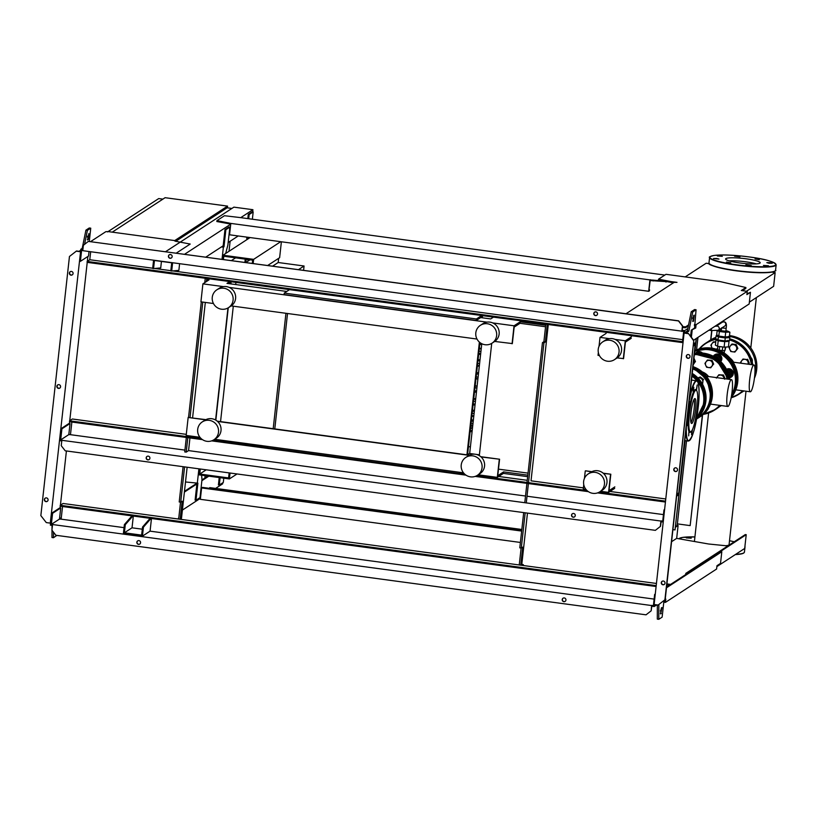 <?xml version="1.0" encoding="UTF-8"?>
<svg xmlns="http://www.w3.org/2000/svg" width="817" height="817" viewBox="0 0 817 817"><rect width="100%" height="100%" fill="white"/><g stroke="black" fill="none" stroke-linecap="round" stroke-linejoin="round"><path stroke-width="1.23" d="M698.014 378.046A3.656 3.564 56.9 0 1 701.354 378.618L699.74 377.301L697.779 378.138M702.467 384.072L702.794 381.968A3.656 3.564 56.9 0 1 702.201 383.592M701.354 378.618A3.656 3.564 56.9 0 1 702.794 381.968L703.08 379.854L701.354 378.618M702.62 384.01L703.08 379.854M699.74 377.301L700.24 376.974L703.58 379.527M697.912 377.954L700.24 376.974M200.298 469.009L199.746 474.034L206.231 469.806M230.047 473.012L229.393 478.936L237.032 473.952M229.393 478.936L198.756 474.81L199.409 468.887M199.746 474.034L228.597 477.925L229.158 472.89M231.456 260.552L235.623 257.835M247.408 259.428L246.52 259.306M247.388 259.898L247.99 259.5M253.178 263.483L253.638 259.357L223 255.221L222.541 259.357M223 255.221L250.084 237.553M253.638 259.357L280.721 241.689M223.429 259.469L223.787 256.242L252.647 260.133L252.29 263.36M267.741 265.443L279.628 257.692L281.385 241.781M245.907 262.502L250.073 259.786M272.674 266.107L278.188 262.512L278.648 258.325M298.552 269.6L304.067 266.005L278.188 262.512M220.549 421.613L233.294 306.191M235.684 284.551L235.919 282.406M303.597 270.274L304.067 266.005M288.564 289.504L288.472 290.331M285.94 313.289L273.195 428.711M717.306 339.923A5.331 0.746 6.3 0 0 717.214 340.046A5.331 0.746 6.3 0 0 721.973 341.322A5.331 0.746 6.3 0 0 727.712 341.332A5.331 0.746 6.3 0 0 727.804 341.21L727.896 340.311M717.734 336.032A5.331 0.746 6.3 0 0 717.643 336.144A5.331 0.746 6.3 0 0 722.412 337.421A5.331 0.746 6.3 0 0 728.141 337.431A5.331 0.746 6.3 0 0 728.233 337.319L728.335 336.42M721.36 330.191A4.871 0.684 6.3 0 0 718.807 330.405A4.871 0.684 6.3 0 0 718.725 330.507A4.871 0.684 6.3 0 0 723.076 331.671A4.871 0.684 6.3 0 0 728.325 331.682A4.871 0.684 6.3 0 0 728.407 331.579A4.871 0.684 6.3 0 0 725.904 330.691M718.776 330.701A4.871 0.684 6.3 0 0 718.694 330.803A4.871 0.684 6.3 0 0 723.045 331.978A4.871 0.684 6.3 0 0 728.294 331.988A4.871 0.684 6.3 0 0 728.376 331.876L728.407 331.579M721.329 330.742L725.813 331.232M717.152 330.691L716.683 334.98L718.827 336.083L725.179 336.931L729.387 336.696L729.887 332.202L727.498 331.069M718.827 336.083L719.328 331.59L729.887 332.202M725.179 336.931L725.68 332.437M718.827 330.395L717.959 330.436M717.449 330.63L719.328 331.59M717.694 335.716L716.07 335.807L715.733 338.8L718.061 339.995L724.924 340.914L729.479 340.658L729.806 337.656L728.284 336.88M716.07 335.807L718.388 336.992L725.261 337.921L729.806 337.656M718.061 339.995L718.388 336.992M724.924 340.914L725.261 337.921M717.255 339.678L715.978 339.749L715.386 345.142L717.592 346.275L724.117 347.154L728.437 346.898L729.03 341.506L727.835 340.893M715.978 339.749L718.184 340.883L729.03 341.506M717.592 346.275L718.184 340.883M724.117 347.154L724.71 341.761M717.479 349.584L717.837 346.306M717.816 349.707L719.246 350.166L719.644 346.551M719.246 350.166L722.33 350.575L722.728 346.959M722.33 350.575L724.914 350.605L725.302 347.082M724.914 350.605L725.843 347.051M90.636 241.577L105.812 231.681L108.099 231.589L175.614 240.698L174.95 241.127L190.198 244.058L176.309 253.117M175.553 241.24L175.614 240.698M162.889 199.134L158.712 198.572L107.578 231.916M227.565 206.109L174.726 240.576L112.256 232.151L165.095 197.694L227.565 206.109L227.381 207.824M175.767 241.281L227.126 207.794L231.895 208.437M676.987 525.525L677.375 523.881L690.161 525.607L702.354 415.148M710.657 339.943L711.689 330.579M677.375 523.881L686.535 440.833M696.584 349.829L697.963 337.37M702.579 414.965L690.161 525.607M711.893 330.599L710.882 339.801M696.38 338.401L695.042 350.493M685.085 440.639L675.026 529.916L684.881 440.608M694.828 350.595L696.155 338.544M672.912 529.63L675.026 529.916M482.071 317.762L482.204 316.598L476.25 320.478L284.091 294.58L284.255 293.078L476.413 318.987L481.703 315.536M476.25 320.478L476.413 318.987M289.555 289.627L284.255 293.078M267.333 446.378L267.19 447.665L459.348 473.564L461.002 472.481M459.491 472.277L459.348 473.564M479.385 342.098L466.936 454.824M482.561 315.648L482.326 317.793M479.62 342.303L467.191 454.855M274.788 428.925L287.523 313.503M588.22 473.931L590.732 472.297A10.652 10.396 56.9 0 1 606.96 482.622A10.652 10.396 56.9 0 1 602.364 490.149L599.862 491.783A10.652 10.396 56.9 0 1 583.634 481.448A10.652 10.396 56.9 0 1 599.484 473.942A10.652 10.396 56.9 0 1 599.862 491.783M461.227 464.955A10.652 10.396 -123.1 0 0 477.465 475.28A10.652 10.396 -123.1 0 0 477.087 457.438A10.652 10.396 -123.1 0 0 461.227 464.955M477.465 475.28L479.967 473.646A10.652 10.396 -123.1 0 0 479.589 455.815A10.652 10.396 -123.1 0 0 468.325 455.804L465.823 457.428M202.279 421.909L204.781 420.275A10.652 10.396 56.9 0 1 221.009 430.61A10.652 10.396 56.9 0 1 216.413 438.126L213.911 439.76A10.652 10.396 56.9 0 1 197.683 429.436A10.652 10.396 56.9 0 1 213.533 421.919A10.652 10.396 56.9 0 1 213.911 439.76M614.455 359.664L616.958 358.03A10.652 10.396 -123.1 0 0 616.569 340.199A10.652 10.396 -123.1 0 0 605.315 340.189L602.813 341.823A10.652 10.396 -123.1 0 0 603.191 359.654A10.652 10.396 -123.1 0 0 619.041 352.147A10.652 10.396 -123.1 0 0 602.813 341.823M496.634 335.644A10.652 10.396 56.9 0 1 480.784 343.16A10.652 10.396 56.9 0 1 480.406 325.319A10.652 10.396 56.9 0 1 496.634 335.644M480.406 325.319L482.908 323.685A10.652 10.396 56.9 0 1 499.136 334.02A10.652 10.396 56.9 0 1 494.551 341.537L492.048 343.171M228.505 307.652L231.007 306.018A10.652 10.396 -123.1 0 0 230.629 288.176A10.652 10.396 -123.1 0 0 219.365 288.166L216.862 289.8A10.652 10.396 -123.1 0 0 217.24 307.641A10.652 10.396 -123.1 0 0 233.09 300.125A10.652 10.396 -123.1 0 0 216.862 289.8M493.468 317.119L490.69 318.926L480.702 317.578M491.711 343.375L479.313 455.641M286.777 291.444L226.973 283.376L229.74 281.569M230.629 283.877L230.813 282.263L228.74 283.622M215.596 420.02L227.974 307.968M231.119 281.753L230.884 283.907M228.249 307.805L215.841 420.163M676.936 493.192L678.733 493.437L695.134 344.845L693.173 346.132M631.245 338.299L625.403 342.109L623.585 358.581L617.111 357.928M545.552 326.749L520 323.297L514.159 327.106L512.341 343.589L494.714 341.435M498.482 469.142L528.048 473.125M693.531 342.895L695.584 343.171L678.845 494.755L676.599 496.215M614.68 488.382L608.563 492.375L600.597 491.303M585.901 489.322L583.277 488.964L583.757 484.614M527.659 476.658L503.425 473.39L497.308 477.373L478.2 474.8M463.494 472.818L214.646 439.28M199.951 437.299L186.174 435.441L188.155 417.467L205.904 419.642M476.995 339.045L231.16 305.905M213.451 303.515L200.921 301.83L202.902 283.856L209.029 279.863L207.835 279.71M599.402 355.538L598.024 355.354L598.34 352.505M631.408 336.798L625.291 340.791L623.31 358.765M609.38 338.647L600.015 337.38L599.024 346.306M625.291 340.791L615.109 339.412M600.015 337.38L606.132 333.387M545.715 325.248L520.163 321.806L520 323.297M520.163 321.806L514.046 325.789L512.065 343.773M514.046 325.789L492.702 322.919M486.983 322.143L229.158 287.4M223.439 286.624L202.902 283.856M217.23 421.163L469.458 455.161M480.774 456.693L499.575 459.225L481.07 456.948M527.823 475.157L503.599 471.889L497.757 475.698L499.575 459.225M469.111 455.335L217.526 421.429M205.567 419.815L188.155 417.467M591.518 471.838L585.534 470.806L591.855 471.664M603.181 473.186L610.82 474.217L603.477 473.441M614.844 486.881L609.002 490.69L610.82 474.217M608.563 492.375L610.544 474.401M584.441 478.415L585.258 470.99M503.425 473.39L503.599 471.889M497.308 477.373L499.299 459.399M678.733 493.437L676.762 494.724M695.584 343.171L693.337 344.631M468.468 446.613L470.398 446.879M479.957 342.578L467.569 454.742L469.683 453.364M481.683 344.641L479.753 344.386M480.6 354.507L478.67 354.251M479.303 366.241L477.373 365.985M477.884 379.047L475.954 378.792M475.188 385.798L477.118 386.063M473.778 398.543L475.708 398.798M472.502 410.134L474.422 410.389M471.429 419.785L473.36 420.05M470.653 426.852L472.583 427.107M474.922 454.191L469.673 453.486L481.785 343.722M475.688 454.303L479.405 454.803M694.644 398.665A12.561 2.094 -82.3 0 1 694.961 398.584A12.561 2.094 -82.3 0 1 695.471 410.42A12.561 2.094 -82.3 0 1 691.917 423.38A12.561 2.094 -82.3 0 1 691.601 423.472A12.561 2.094 -82.3 0 1 691.09 411.635A12.561 2.094 -82.3 0 1 694.644 398.665M694.103 399.309A12.561 2.094 -82.3 0 1 693.868 411.104A12.561 2.094 -82.3 0 1 690.968 422.542M690.559 432.05A21.61 3.605 -82.3 0 1 690.447 432.142A21.61 3.605 -82.3 0 1 690.334 432.213A21.61 3.605 -82.3 0 1 689.007 431.58A21.61 3.605 -82.3 0 1 688.139 421.46A21.61 3.605 -82.3 0 1 689.936 405.181A21.61 3.605 -82.3 0 1 693.347 392.283A21.61 3.605 -82.3 0 1 695.032 389.678A21.61 3.605 -82.3 0 1 696.135 389.913L696.635 390.587A21.007 3.503 -82.3 0 1 696.758 411.492A21.007 3.503 -82.3 0 1 691.1 431.621A21.007 3.503 -82.3 0 1 690.998 431.693A21.007 3.503 -82.3 0 1 689.446 413.525A21.007 3.503 -82.3 0 1 695.563 390.352A21.007 3.503 -82.3 0 1 696.635 390.587M692.928 390.24L693.796 387.197L693.347 392.283L692.928 390.24M696.319 390.158L697.197 384.981L696.503 390.403M697.738 397.174L697.667 401.576M696.258 414.832L695.298 419.999M692.469 429.548L691.58 434.695L691.631 431.039M688.68 435.87L688.905 431.478L688.68 435.87M687.26 425.494L687.924 420.081L687.26 425.494M689.027 406.59L689.957 401.739L689.936 405.181L689.027 406.59M732.114 391.425A13.532 2.257 -82.3 0 1 727.835 406.447A13.532 2.257 -82.3 0 1 727.171 394.642A13.532 2.257 -82.3 0 1 731.45 379.619A13.532 2.257 -82.3 0 1 732.114 391.425M708.533 376.535A13.532 13.205 -123.1 0 0 702.303 371.909M716.989 377.668A3.656 3.564 56.9 0 1 717.571 376.463L716.397 378.087M724.648 379.2L723.75 377.301A3.656 3.564 56.9 0 1 724.056 378.628M720.86 375.085A3.656 3.564 56.9 0 1 723.75 377.301L722.984 375.32L718.858 374.768L717.571 376.463A3.656 3.564 56.9 0 1 720.86 375.085M722.984 375.32L723.474 375.003L725.098 378.761M718.858 374.768L723.474 375.003M706.123 361.757L704.948 363.381L705.725 365.352A3.656 3.564 56.9 0 1 709.411 360.379A3.656 3.564 56.9 0 1 711.903 366.19A3.656 3.564 56.9 0 1 705.725 365.352L706.613 367.252L710.739 367.803L713.2 364.494L711.536 360.614L707.41 360.062L706.123 361.757M710.739 367.803L713.2 364.494M711.536 360.614L712.026 360.297L713.69 364.168M707.41 360.062L712.026 360.297M693.245 364.351L693.694 363.728A3.656 3.564 56.9 0 1 693.255 364.219M693.776 359.551A3.656 3.564 56.9 0 1 693.694 363.728L694.981 362.033L693.786 359.409M694.981 362.033L693.194 364.801M693.929 358.112L695.481 361.706M705.592 412.064L707.022 410.471A3.656 3.564 56.9 0 1 706.388 411.125M707.44 409.736A3.656 3.564 56.9 0 1 707.022 410.471L708.206 408.582M705.847 412.095L708.308 408.776M737.332 348.747L736.046 350.442A3.656 3.564 -123.1 0 0 736.444 346.847L737.332 348.747L737.833 348.42L736.168 344.549L732.042 343.998L733.554 344.631A3.656 3.564 -123.1 0 0 729.867 349.605A3.656 3.564 -123.1 0 0 736.046 350.442L734.881 352.066L730.755 351.504L729.091 347.633L731.552 344.314M733.554 344.631L735.668 344.876L736.444 346.847A3.656 3.564 -123.1 0 0 733.554 344.631M734.881 352.066L737.833 348.42M748.004 364.168A3.656 3.564 -123.1 0 0 747.892 361.553L748.781 363.453L748.209 364.198M740.866 363.208L740.539 362.339L741.713 360.716A3.656 3.564 -123.1 0 0 741.029 363.228M741.713 360.716L743 359.02L745.002 359.337A3.656 3.564 -123.1 0 0 741.713 360.716M745.002 359.337L747.116 359.582L747.892 361.553A3.656 3.564 -123.1 0 0 745.002 359.337M743 359.02L747.116 359.582M748.464 364.229L749.281 363.126L747.616 359.255M717.837 347.991L716.662 349.605M716.264 349.176A3.656 3.564 -123.1 0 0 717.622 348.246M712.547 349.053L711.648 347.154A3.656 3.564 -123.1 0 0 712.363 348.236M711.648 347.154L710.882 345.183L712.046 343.559A3.656 3.564 -123.1 0 0 711.648 347.154M712.046 343.559L713.333 341.863L715.335 342.18A3.656 3.564 -123.1 0 0 712.046 343.559M713.333 341.863L715.753 341.792M716.969 349.41L717.571 348.726M729.111 375.943A2.431 2.38 -123.1 0 0 727.569 371.51M727.712 371.847A2.134 2.083 56.9 0 1 729.019 375.626M729.132 368.855A4.565 4.453 -123.1 0 0 726.517 369.304A4.565 4.453 -123.1 0 1 733.166 372.266A4.565 4.453 -123.1 0 1 731.297 377.066L731.133 377.168A4.565 4.453 -123.1 0 0 729.132 368.855M729.54 377.811A4.565 4.453 -123.1 0 0 731.133 377.168M726.691 369.652L731.041 370.07L732.696 373.941L729.54 377.72L732.001 374.4L731.103 372.501A3.656 3.564 56.9 0 1 729.407 377.168M731.103 372.501L730.337 370.53L728.213 370.285A3.656 3.564 56.9 0 1 731.103 372.501M727.028 370.326A3.656 3.564 56.9 0 1 728.213 370.285L726.211 369.968M731.041 370.07L730.337 370.53M732.696 373.941L732.001 374.4M718.654 359.735A2.431 2.38 -123.1 0 0 714.987 357.172M715.294 357.356A2.134 2.083 56.9 0 1 718.337 359.48M720.696 361.553A4.565 4.453 -123.1 0 0 714.701 354.813A4.565 4.453 -123.1 0 0 713.323 356.253M720.737 361.594A4.565 4.453 -123.1 0 0 714.783 354.762M719.266 361.39L720.553 359.694L719.654 357.795A3.656 3.564 56.9 0 1 719.695 360.624M719.654 357.795L718.889 355.824L716.764 355.579A3.656 3.564 56.9 0 1 719.654 357.795M713.854 356.529A3.656 3.564 56.9 0 1 716.764 355.579L714.763 355.262L713.476 356.968M714.763 355.262L719.593 355.364L721.258 359.235L720.032 360.93M719.593 355.364L718.889 355.824M721.258 359.235L720.553 359.694M702.099 352.995A4.565 4.453 -123.1 0 0 695.584 353.148M702.395 353.026A4.565 4.453 -123.1 0 0 696.564 352.311M697.412 352.954L696.36 353.056M696.554 352.811L701.394 352.944M754.591 376.76A13.532 2.257 -82.3 0 1 750.312 391.782A13.532 2.257 -82.3 0 1 749.638 379.987A13.532 2.257 -82.3 0 1 753.917 364.964A13.532 2.257 -82.3 0 1 754.591 376.76M733.625 362.227A13.532 13.205 -123.1 0 0 730.143 358.214M750.874 357.489A4.596 4.483 56.9 0 1 752.345 361.42L752.273 362.033M741.07 392.732A30.443 29.708 -123.1 0 0 742.459 391.884A30.443 29.708 -123.1 0 0 743.848 390.914M754.785 374.676A30.443 29.708 -123.1 0 0 755.572 370.397A30.443 29.708 -123.1 0 0 729.418 336.471M742.459 391.884L743.572 391.159A30.443 29.708 -123.1 0 0 743.919 390.924M754.408 378.302A30.443 29.708 -123.1 0 0 756.685 369.672A30.443 29.708 -123.1 0 0 729.51 335.613M715.896 337.329A30.443 29.708 -123.1 0 0 710.31 340.158L709.197 340.883A30.443 29.708 -123.1 0 0 707.859 341.812M715.866 337.666A30.443 29.708 -123.1 0 0 709.197 340.883M725.904 258.58A17.402 2.441 -173.7 0 1 744.634 258.611A17.402 2.441 -173.7 0 1 760.188 262.778A17.402 2.441 -173.7 0 1 759.902 263.166A17.402 2.441 -173.7 0 1 741.172 263.135A17.402 2.441 -173.7 0 1 725.608 258.958A17.402 2.441 -173.7 0 1 725.904 258.58M729.121 260.868A17.402 2.441 -173.7 0 1 756.348 263.871M746.013 391.21L729.07 544.684A17.402 2.441 -173.7 0 1 728.774 545.062A17.402 2.441 -173.7 0 1 725.996 545.705M695.134 541.64A17.402 2.441 -173.7 0 1 694.481 540.864L708.605 413.014M739.957 256.834L734.554 256.17L739.957 256.834M759.31 259.724L755.051 258.938L759.31 259.724M769.052 263.278L766.826 262.655L770.053 262.625L772.269 263.258L769.052 263.278M763.466 265.433L768.44 265.76L763.466 265.433M745.839 264.912L751.242 265.566L745.839 264.912M726.487 262.022L730.755 262.808L726.487 262.022M716.754 258.458L718.97 259.091L713.527 258.489L716.754 258.458M722.33 256.313L717.357 255.987L722.33 256.313M691.202 538.209L686.239 537.882L691.202 538.209M521.726 530.417L202.442 487.392L201.605 487.933L521.654 531.07M521.808 529.682L209.755 487.626L521.828 529.477M209.673 488.362L209.755 487.626M520.388 542.447L200.349 499.32L201.605 487.933M199.481 498.932L200.379 499.054M663.884 601.271L664.629 601.373L664.803 599.852M663.782 602.17L665.426 602.395L665.794 599.096L665.201 599.484M666.57 587.045L720.921 551.598L721.809 551.72L720.523 563.403L716.958 565.721L716.601 569.02L665.426 602.395M666.488 587.801L721.809 551.72M675.536 527.169L678.1 525.494L675.618 526.414M671.574 541.702L676.67 538.383L678.1 525.494M745.318 534.553L685.81 573.371L686.699 573.493L746.217 534.675L745.318 534.553M685.677 574.586L685.81 573.371M666.917 583.9L670.624 584.4M669.47 585.156L666.825 584.798M716.866 566.61L744.696 548.462L746.217 534.675M727.876 545.94L708.615 543.999L676.67 538.383M648.994 289.759L649.505 290.74L648.678 291.281L229.557 234.796L230.813 223.409L649.934 279.894L662.689 280.885M666.662 281.64L650.169 280.578L648.943 290.27L649.607 289.841M666.069 281.528L666.008 282.069M653.243 280.078L653.14 280.977M650.261 279.68L650.169 280.578M649.934 279.894L648.678 291.281M664.834 275.074L239.82 217.526L224.471 215.719L216.944 220.631L230.813 223.409M230.741 224.052L216.842 221.53L216.944 220.631M228.168 222.786L228.076 223.684M694.45 324.472L696.084 324.686L747.259 291.312L741.305 290.515L745.901 287.523L720.431 281.661L665.998 274.318L658.563 279.169L658.461 280.068L673.443 282.805M742.367 290.658L745.798 288.421L745.901 287.523M694.348 325.37L695.093 325.472L694.828 327.862L691.274 330.191L690.6 336.298M682.44 327.566L685.504 327.74L688.374 325.871M696.084 324.686L695.727 327.985L691.274 330.191M695.727 327.985L694.828 327.862M692.162 330.303L691.386 337.319M693.623 340.199L749.158 303.975L750.455 292.292L746.973 293.854M750.455 292.292L746.891 294.61L747.259 291.312M658.563 279.169L671.033 281.569L670.941 282.468M671.033 281.569L676.987 282.365L674.158 282.335L626.026 313.738M682.532 326.667L685.606 326.841L685.504 327.74M685.606 326.841L688.568 324.911M749.363 302.157L773.628 286.328L775.149 272.551L746.534 291.22M685.197 276.912L706.143 263.248L709.33 263.677M771.258 272.03L775.149 272.551M690.008 356.692A1.9 1.859 56.9 0 1 687.179 358.04A1.9 1.859 56.9 0 1 687.107 354.854A1.9 1.859 56.9 0 1 690.008 356.692M687.25 354.762A1.9 1.859 -123.1 0 0 689.323 357.938M665.007 583.175A1.9 1.859 56.9 0 1 662.178 584.512A1.9 1.859 56.9 0 1 662.107 581.326A1.9 1.859 56.9 0 1 665.007 583.175M662.25 581.244A1.9 1.859 -123.1 0 0 664.323 584.421M677.507 469.938A1.9 1.859 56.9 0 1 674.679 471.276A1.9 1.859 56.9 0 1 674.607 468.09A1.9 1.859 56.9 0 1 677.507 469.938M674.75 468.008A1.9 1.859 -123.1 0 0 676.823 471.184M696.064 309.766L694.583 309.572L691.243 311.747L687.332 330.977L684.084 333.091L654.121 604.509L658.134 605.05L665.191 599.545L693.796 340.413L688.384 333.459L685.851 333.111L688.823 331.181L692.734 311.951L696.064 309.766L694.573 328.036M658.134 605.05L665.191 599.545M664.915 599.729L693.796 340.413M693.521 340.597L688.384 333.459M658.849 604.529L658.798 619.306L662.138 617.131L663.976 600.505M693.623 315.536L694.256 315.148L693.521 321.163L692.887 321.551L693.623 315.536M660.687 613.904L661.974 607.531L661.351 607.919L660.544 613.894M527.465 513.096L521.797 564.404L520.746 565.088L522.727 547.114L521.287 548.064L519.796 547.86L523.687 512.596M547.319 324.38L545.388 341.915L543.897 341.71L542.447 342.65L543.938 342.854L528.507 482.673M545.388 341.915L543.938 342.854M528.405 483.572L526.271 502.904M525.178 512.79L521.287 548.064M524.78 502.71L526.914 483.368M527.016 482.469L542.447 342.65M543.897 341.71L545.838 324.175M548.289 324.502L531.03 480.825L583.399 487.882M520.746 565.088L519.255 564.894L521.113 548.044M523.186 565.507L523.288 564.608L521.797 564.404M660.626 610.115L660.473 611.147M658.798 619.306L657.307 619.112L657.358 604.948M692.755 318.763L692.908 317.731M692.734 311.951L691.243 311.747M688.823 331.181L687.332 330.977M688.098 333.632L684.084 333.091M149.164 459.542A1.9 1.859 56.9 0 1 146.345 457.653A1.9 1.859 56.9 0 1 147.08 456.366M146.182 457.755A1.9 1.859 -123.1 0 0 149.082 459.603A1.9 1.859 -123.1 0 0 149.011 456.417A1.9 1.859 -123.1 0 0 146.182 457.755M574.525 516.875A1.9 1.859 56.9 0 1 571.706 514.986A1.9 1.859 56.9 0 1 572.451 513.699M571.543 515.088A1.9 1.859 -123.1 0 0 574.443 516.936A1.9 1.859 -123.1 0 0 574.371 513.75A1.9 1.859 -123.1 0 0 571.543 515.088M73.081 273.542A1.9 1.859 -123.1 0 0 70.191 271.704A1.9 1.859 -123.1 0 0 70.252 274.89A1.9 1.859 -123.1 0 0 73.081 273.542M72.396 274.788A1.9 1.859 56.9 0 1 70.333 271.612M48.08 500.024A1.9 1.859 -123.1 0 0 45.18 498.176A1.9 1.859 -123.1 0 0 45.252 501.362A1.9 1.859 -123.1 0 0 48.08 500.024M47.396 501.27A1.9 1.859 56.9 0 1 45.323 498.094M60.581 386.778A1.9 1.859 -123.1 0 0 57.68 384.94A1.9 1.859 -123.1 0 0 57.752 388.126A1.9 1.859 -123.1 0 0 60.581 386.778M59.896 388.024A1.9 1.859 56.9 0 1 57.823 384.858M565.201 601.353A1.9 1.859 56.9 0 1 562.382 599.464A1.9 1.859 56.9 0 1 563.117 598.177M565.936 600.066A1.9 1.859 -123.1 0 0 563.036 598.228A1.9 1.859 -123.1 0 0 563.107 601.414A1.9 1.859 -123.1 0 0 565.936 600.066M139.83 544.03A1.9 1.859 56.9 0 1 137.021 542.131A1.9 1.859 56.9 0 1 137.756 540.844M140.575 542.743A1.9 1.859 -123.1 0 0 137.675 540.895A1.9 1.859 -123.1 0 0 137.736 544.081A1.9 1.859 -123.1 0 0 140.575 542.743M594.705 312.084A1.9 1.859 -123.1 0 0 594.817 315.178A1.9 1.859 -123.1 0 0 596.778 315.26M593.806 313.473A1.9 1.859 56.9 0 1 596.635 312.135A1.9 1.859 56.9 0 1 596.696 315.321A1.9 1.859 56.9 0 1 593.806 313.473M169.344 254.751A1.9 1.859 -123.1 0 0 169.446 257.855A1.9 1.859 -123.1 0 0 171.417 257.937M168.435 256.15A1.9 1.859 56.9 0 1 171.274 254.802A1.9 1.859 56.9 0 1 171.335 257.988A1.9 1.859 56.9 0 1 168.435 256.15M682.542 341.69L87.164 261.44L87.062 262.339L683.032 342.67M87.164 261.44L89.778 259.735L90.667 251.738M186.286 434.358L72.356 418.998L69.568 420.816L69.476 421.715L202.483 439.638M61.908 428.813L70.037 423.512L69.139 423.39L61.02 428.69L61.908 428.813L60.693 439.893L68.812 434.593L70.466 434.685L71.865 422.032M211.623 440.874L466.037 475.167M475.167 476.393L588.434 491.66M597.574 492.896L665.436 502.036M69.568 420.816L201.094 438.545M213.217 440.179L267.22 447.45M459.624 473.39L464.638 474.064M476.76 475.698L587.035 490.557M599.167 492.191L665.538 501.138M196.938 483.521L195.11 500.116L195.998 500.239L197.888 483.164L185.5 481.979M223.082 246.683L223.981 246.795L225.86 229.72L229.873 227.116L228.974 226.993L224.971 229.608L223.082 246.683L221.581 246.826M221.417 246.938L223.368 247.194L222.03 259.285M198.899 468.815L197.275 483.562M224.971 229.608L225.86 229.72M229.873 227.116L227.882 245.09L225.666 253.484M201.605 475.198L201.983 479.65L200.002 497.624L195.998 500.239M223.368 247.194L223.981 246.795M228.168 242.526L238.237 235.96M252.371 219.222L253.178 211.909L252.279 211.787L248.276 214.401L247.817 218.609M252.688 211.848L252.923 209.703L233.887 207.14L165.596 251.677M184.632 254.24L230.731 224.185M240.739 217.649L252.923 209.703M205.823 257.1L223.184 245.784M184.387 492.1L196.897 483.94M182.405 510.074L200.461 498.288M215.882 488.239L222.663 483.817L222.775 482.776M219.222 477.567L218.415 484.92L219.303 485.043L223.307 482.428L223.776 478.18M201.87 480.692L208.815 476.168M230.118 241.26L229.015 251.299M248.48 259.571L248.327 260.919M253.178 211.909L249.165 214.524L248.705 218.731M248.276 214.401L249.165 214.524M247.592 237.226L247.745 239.075M246.918 239.626L246.693 237.104M246.142 259.255L245.784 262.482M244.896 262.369L245.243 259.132M220.11 477.69L219.303 485.043M664.609 509.532L663.966 509.951L664.548 510.033M660.922 521.052L660.33 526.444L655.367 530.345L65.217 450.8L61.244 445.704L61.847 440.312L660.922 521.052L662.74 521.042L663.966 509.951M68.812 434.593L70.037 423.512M661.259 520.837L661.157 521.736L663.23 522.012M60.693 439.893L61.847 440.312M61.02 428.69L59.702 440.669L61.775 440.955M660.33 526.444L655.367 530.345M661.157 521.736L660.493 526.342M70.466 434.685L184.928 450.116M186.327 437.463L184.734 451.924L186.215 452.128L187.818 437.667M189.952 437.953L188.553 450.606L186.215 452.128M665.773 498.983L609.962 491.456M527.251 480.314L498.707 476.464M189.044 435.829L187.941 436.554L186.45 436.349L186.542 435.492M188.553 450.606L525.515 496.021M527.006 496.225L663.455 514.608M180.526 502.138L178.668 518.989L180.159 519.183L182.14 501.209L180.7 502.159L184.591 466.885M180.159 519.183L181.497 518.315L187.134 467.232M192.587 417.844L205.322 302.423M207.722 280.711L207.957 278.638M206.384 281.589L206.732 278.464M187.941 436.554L188.033 435.696M190.044 417.507L202.779 302.086M201.299 301.882L188.553 417.303M205.241 278.27L204.761 282.651M183.1 466.691L179.209 501.955L180.7 502.159M161.439 261.43L160.724 267.925L153.555 268.579L154.444 260.49L171.703 262.808L170.804 270.897L171.703 271.019L172.612 262.788M153.576 260.225L152.667 268.456L153.555 268.579M179.597 263.728L178.872 270.366L171.703 271.019M89.778 259.735L152.687 268.211M154.627 268.476L170.835 270.662M172.775 270.927L682.767 339.658M178.392 519.03L178.494 518.131M142.291 529.191L132.027 527.813L124.388 532.796L141.637 535.125L142.526 527.036L150.124 518.325M132.027 527.813L133.324 516.058M62.531 506.52L61.142 519.163L124.051 527.649M131.976 515.874L124.388 524.585L123.387 533.572L142.434 536.146L150.073 531.152L654.121 599.096M150.073 531.152L151.472 518.499M132.875 515.997L125.277 524.708L124.388 532.796M656.449 583.461L63.021 503.476L60.244 505.294L656.204 585.615M124.388 524.585L125.277 524.708M59.61 517.917L61.255 518.141M61.142 519.163L59.488 519.071L60.703 507.99L52.584 513.29L51.359 524.371L59.488 519.071M51.359 524.371L651.598 605.54L653.416 605.52L654.642 594.439L655.285 594.02M151.012 518.438L143.424 527.159L142.526 527.036M143.424 527.159L142.434 536.146M205.149 475.668L204.883 478.027M184.468 491.344L196.55 483.46M201.952 479.936L207.916 476.045M82.905 249.522L80.832 249.246L79.504 261.226L80.403 261.348L81.629 250.257L82.803 250.421M80.832 249.246L83.099 247.765M596.584 312.104L595.123 311.91M171.213 254.771L169.762 254.577M89.022 251.524L88.522 256.048L80.403 261.348M681.858 331.426L682.45 326.034L678.488 320.938L88.328 241.393L83.375 245.284L82.783 250.676L683.676 331.406L682.45 342.497L683.043 342.568M682.45 326.034L682.185 331.212M687.822 328.577L684.666 330.63L682.287 330.313M682.614 325.922L678.651 320.826L88.328 241.393M684.666 330.63L684.421 332.876M80.587 251.493L50.286 523.125L46.273 522.584L40.85 515.619L69.455 256.487L76.512 250.982L79.045 251.33L80.72 250.227M60.703 507.99L59.815 507.868L51.696 513.168L50.286 523.125M56.822 535.401L53.473 537.719L53.493 532.204M87.879 256.467L87.348 261.328M87.225 262.359L69.751 420.694M69.639 421.735L69.445 423.431M66.412 450.964L60.417 505.182M60.305 506.213L60.121 507.908M89.288 241.393L90.748 228.178L87.409 230.363L84.559 244.354M88.859 233.58L87.562 239.963L88.195 239.575L88.859 233.58M178.76 518.172L178.137 518.999M51.696 513.168L52.584 513.29M655.224 594.51L654.642 594.439M52.441 525.433L50.368 525.147L50.623 522.9M651.598 605.54L651.169 610.82L651.925 605.315M656.776 604.866L654.213 606.541L651.833 606.214M656.112 586.514L60.141 506.193L60.244 505.294M651.169 610.82L646.043 614.823L55.883 535.278L51.92 530.182L52.513 524.79M650.996 610.932L646.043 614.823M654.213 606.541L654.427 604.549M52.033 525.372L52.012 529.334M52.012 530.294L51.982 537.525L53.473 537.719M82.221 248.337L85.918 230.159L89.257 227.984L90.748 228.178M87.582 236.144L87.429 237.175M85.918 230.159L87.409 230.363M76.236 251.166L80.25 251.707M692.785 368.508A28.156 27.482 56.9 0 1 710.402 398.104A28.156 27.482 56.9 0 1 698.269 417.977L699.056 417.467A28.156 27.482 -123.1 0 0 711.188 397.593A28.156 27.482 -123.1 0 0 692.867 367.732M697.095 418.355A27.849 27.186 -123.1 0 0 710.055 398.093A27.849 27.186 -123.1 0 0 692.745 368.875M698.269 417.977A28.156 27.482 56.9 0 1 696.513 419.029L698.269 417.977M692.091 374.768A27.849 27.186 56.9 0 1 704.765 401.545A27.849 27.186 56.9 0 1 704.714 402.035M696.595 418.61A28.156 27.482 -123.1 0 0 705.122 401.545A28.156 27.482 -123.1 0 0 692.132 374.37M705.898 401.035A28.156 27.482 56.9 0 1 696.554 418.835L705.908 401.035L703.1 385.267L692.244 373.44A28.156 27.482 56.9 0 1 705.898 401.035M711.331 328.648L711.454 330.548L718.296 330.252L724.802 326.014A2.288 2.226 -123.1 0 0 723.801 321.847A2.288 2.226 -123.1 0 0 722.31 322.184L716.264 326.218L714.987 326.269M721.819 327.954L726.17 328.301L725.833 331.293M718.296 330.252A2.288 2.226 -123.1 0 0 716.192 326.228M472.073 431.693L470.143 431.427M472.195 430.569L470.275 430.304M480.958 343.263L479.896 343.12M480.702 353.547L478.772 353.291M480.937 351.433L479.007 351.167M481.203 349.002L479.273 348.747M479.365 365.648L477.434 365.383M479.579 363.677L477.659 363.422M479.896 360.869L477.965 360.614M477.904 378.853L475.984 378.598M478.098 377.178L476.168 376.913M476.648 372.572L478.578 372.838L476.648 372.583M478.425 374.166L476.495 373.91M476.423 392.283L474.493 392.017M476.566 390.996L474.636 390.74M477.087 386.288L475.157 386.032M476.903 388.004L474.973 387.738M475.106 404.201L473.186 403.945M475.637 399.431L473.707 399.176M475.423 401.423L473.492 401.157M473.819 415.894L471.889 415.628M474.32 411.39L472.389 411.125M474.085 413.514L472.155 413.249M472.788 425.269L470.858 425.003M473.217 421.337L471.286 421.072M472.982 423.451L471.052 423.196M472.42 428.598L470.49 428.333M684.83 440.598L688.322 441.078A30.443 5.076 -82.3 0 1 685.923 430.61M689.609 397.215A30.443 5.076 -82.3 0 1 695.696 380.947A30.443 5.076 -82.3 0 1 696.452 380.732L691.693 380.099A30.443 5.076 -82.3 0 0 691.509 380.089L691.693 380.099M689.18 401.106A30.137 5.025 -82.3 0 1 695.961 381.284A30.137 5.025 -82.3 0 1 698.188 407.356A30.137 5.025 -82.3 0 1 690.743 439.025A30.137 5.025 -82.3 0 1 686.3 427.23M704.734 401.801A28.156 27.482 -123.1 0 0 692.081 374.85L702.191 386.574L704.734 401.79L696.615 418.478A28.156 27.482 -123.1 0 0 704.734 401.801M691.989 375.749A28.156 27.482 56.9 0 1 704.009 402.27A28.156 27.482 56.9 0 1 696.666 418.161M696.768 417.589A27.849 27.186 -123.1 0 0 703.662 402.27A27.849 27.186 -123.1 0 0 691.938 376.157M719.746 405.355A30.137 29.412 56.9 0 1 703.672 414.015M715.6 409.409L720.431 405.446A30.443 29.708 56.9 0 1 715.6 409.409L703.294 414.362A30.443 29.708 -123.1 0 0 714.701 409.981A30.443 29.708 -123.1 0 0 720.134 405.406M700.169 416.741C707.154 411.982 711.198 405.355 712.301 396.858L707.951 378.363L692.99 366.649A28.156 27.482 56.9 0 1 712.301 396.868A28.156 27.482 56.9 0 1 700.169 416.741L699.383 417.252A28.156 27.482 -123.1 0 0 711.515 397.379A28.156 27.482 -123.1 0 0 692.908 367.405M698.484 370.601A27.849 27.186 56.9 0 1 710.953 389.709M694.389 353.945A30.443 29.708 56.9 0 1 728.417 379.211L716.356 359.694L694.389 353.945M727.396 379.078A30.443 29.708 -123.1 0 0 694.338 354.425M694.297 354.762A30.137 29.412 56.9 0 1 727.018 379.027M694.664 351.473A30.137 29.412 56.9 0 1 735.259 383.418A30.137 29.412 56.9 0 1 731.705 394.56M719.552 406.59A30.443 29.708 -123.1 0 0 721.411 405.579L719.552 406.59M731.562 395.469A30.443 29.708 -123.1 0 0 735.606 383.418A30.443 29.708 -123.1 0 0 694.705 351.116M736.495 382.836A30.443 29.708 56.9 0 1 731.378 396.551L736.505 382.836L734.166 367.313L724.485 354.884L710.055 348.869L694.726 350.891A30.443 29.708 56.9 0 1 724.485 354.884A30.443 29.708 56.9 0 1 736.495 382.836M716.815 408.602L720.788 405.498A30.443 29.708 56.9 0 1 716.815 408.602L715.927 409.184A30.443 29.708 -123.1 0 0 720.543 405.457M714.977 358.734A30.137 29.412 56.9 0 1 728.427 379.211M728.805 379.262A30.443 29.708 -123.1 0 0 694.409 353.771M694.46 353.322A30.443 29.708 56.9 0 1 729.806 379.405L725.71 367.895L717.5 358.837L706.491 353.71L694.46 353.322M742.735 390.771A30.137 29.412 56.9 0 1 731.358 397.43M739.732 393.661L743.378 390.853A30.443 29.708 56.9 0 1 739.732 393.661L731.154 397.787A30.443 29.708 -123.1 0 0 738.844 394.243A30.443 29.708 -123.1 0 0 743.143 390.822M737.72 382.039A30.443 29.708 56.9 0 1 731.184 397.644L737.731 382.029L735.259 366.21L725.179 353.679L710.29 347.95L694.756 350.626A30.443 29.708 56.9 0 1 725.169 353.69A30.443 29.708 56.9 0 1 737.72 382.039M731.317 396.888A30.443 29.708 -123.1 0 0 736.832 382.622A30.443 29.708 -123.1 0 0 724.669 354.558A30.443 29.708 -123.1 0 0 694.736 350.81M722.759 353.649A30.137 29.412 56.9 0 1 736.25 374.329M706.48 342.67A30.443 29.708 56.9 0 1 715.743 338.708L705.582 343.242A30.443 29.708 -123.1 0 0 699.158 348.951L705.582 343.242A30.443 29.708 -123.1 0 1 716.152 339.014M729.673 338.83A30.443 29.708 56.9 0 1 752.774 364.811L745.186 348.246L729.673 338.83M751.773 364.678A30.443 29.708 -123.1 0 0 729.591 339.627M699.648 348.818A30.137 29.412 56.9 0 1 716.642 339.269M729.55 339.974A30.137 29.412 56.9 0 1 751.405 364.627M735.331 554.569A33.18 4.667 6.3 0 0 743.838 552.895M735.32 554.569L740.11 554.151L743.49 553.232L744.43 552.139A33.487 4.708 -173.7 0 1 743.868 552.874A33.487 4.708 -173.7 0 1 735.719 554.314M744.838 547.165A33.487 4.708 6.3 0 0 745.033 546.747L744.941 546.216M729.51 540.731A33.18 4.667 -173.7 0 1 734.258 541.773L729.51 540.731M736.75 265.157A33.487 4.708 6.3 0 0 775.588 265.576A33.487 4.708 6.3 0 0 776.15 264.841C774.159 261.624 765.09 258.989 748.975 256.916A33.18 4.667 -173.7 0 1 775.323 265.239A33.18 4.667 -173.7 0 1 736.842 264.82A33.18 4.667 -173.7 0 1 710.473 256.497A33.18 4.667 -173.7 0 1 748.964 256.916C733.727 254.975 722.044 254.506 713.905 255.486C710.004 256.456 708.564 257.13 709.585 257.498A33.487 4.708 6.3 0 0 736.75 265.157M709.401 263.758A33.18 4.667 6.3 0 0 736.158 270.815A33.18 4.667 6.3 0 0 774.965 270.989A33.487 4.708 -173.7 0 1 736.158 270.55A33.487 4.708 -173.7 0 1 708.993 262.89L709.585 257.498M708.993 262.89C706.889 264.677 715.947 267.322 736.168 270.815C751.405 272.755 763.098 273.235 771.238 272.245C775.139 271.275 776.579 270.611 775.558 270.233A33.487 4.708 -173.7 0 1 774.996 270.968M679.009 538.689A33.18 4.667 -173.7 0 1 679.356 538.403A33.18 4.667 -173.7 0 1 694.92 536.912L682.777 537.382L678.856 538.669M661.239 613.547L660.402 613.434M693.521 321.163L692.683 321.05M87.358 239.463L88.195 239.575M699.056 417.467C706.041 412.708 710.085 406.08 711.188 397.583L707.124 379.537L692.867 367.721M722.31 322.184L723.974 321.806C726.109 322.01 726.844 324.175 726.17 328.301M711.454 330.548L708.942 330.211M721.299 330.793L721.625 327.801M717.643 336.144L717.745 335.246M717.214 340.046L717.316 339.147M472.063 431.795L470.132 431.539M481.274 348.399L479.344 348.144M479.998 359.919L478.068 359.664M476.423 392.293L474.493 392.037M475.014 405.12L473.084 404.854M473.758 416.466L471.828 416.21M472.747 425.565L470.827 425.31M688.322 441.078C692.683 437.994 695.972 426.75 698.198 407.346C700.567 388.269 697.626 378.424 696.452 380.732M691.1 431.621L690.447 432.142M727.835 406.447L710.494 404.109M731.45 379.619L706.46 376.259M750.312 391.782L735.79 389.832M724.199 352.995L724.465 350.595M753.917 364.964L733.104 362.156M718.429 324.022L718.337 324.778M717.183 335.236L717.132 335.746M776.15 264.841L775.558 270.233M745.033 546.747L744.43 552.139M756.348 297.602L750.792 347.94"/></g></svg>
